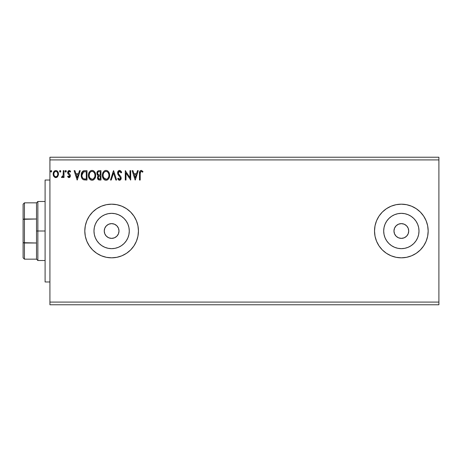 <?xml version="1.0" encoding="UTF-8"?>
<svg xmlns="http://www.w3.org/2000/svg" width="462" height="462" viewBox="0 0 462 462"><rect width="100%" height="100%" fill="white"/><g stroke="black" fill="none" stroke-linecap="round" stroke-linejoin="round"><path stroke-width="0.69" d="M119 231A7.375 7.375 0 0 1 111.625 238.375A7.375 7.375 0 0 1 104.25 231L104.81 228.176L106.41 225.785L108.801 224.185L111.625 223.625L114.449 224.185L116.84 225.785L118.439 228.176L119 231L118.439 233.824L116.84 236.215L114.449 237.815L111.625 238.375L108.801 237.815L106.41 236.215L104.81 233.824L104.25 231A7.375 7.375 0 0 1 111.625 223.625A7.375 7.375 0 0 1 119 231M408.72 231A7.375 7.375 0 0 1 401.345 238.375A7.375 7.375 0 0 1 393.965 231L394.531 228.176L396.13 225.785L398.521 224.185L401.345 223.625L404.169 224.185L406.56 225.785L408.16 228.176L408.72 231L408.16 233.824L406.56 236.215L404.169 237.815L401.345 238.375L398.521 237.815L396.13 236.215L394.531 233.824L393.965 231A7.375 7.375 0 0 1 401.345 223.625A7.375 7.375 0 0 1 408.72 231M418.659 234.442L418.994 231A17.654 17.654 0 0 1 401.345 248.654A17.654 17.654 0 0 1 383.691 231L384.032 227.558L385.037 224.243L386.665 221.194L388.86 218.52L391.539 216.326L394.588 214.691L397.898 213.687L401.345 213.346L404.787 213.687L408.096 214.691L411.151 216.326L413.825 218.52L416.019 221.194L417.654 224.243L418.659 227.558L418.994 231L418.659 234.442L417.654 237.757L416.019 240.806L413.825 243.48L411.151 245.674L408.096 247.309L404.787 248.313L401.345 248.654L397.898 248.313L394.588 247.309L391.539 245.674L388.86 243.48L386.665 240.806L385.037 237.757L384.032 234.442L383.691 231A17.654 17.654 0 0 1 401.345 213.346A17.654 17.654 0 0 1 418.994 231L418.659 227.558M128.938 234.442L129.279 231A17.654 17.654 0 0 1 111.625 248.654A17.654 17.654 0 0 1 93.977 231L94.312 227.558L95.316 224.243L96.951 221.194L99.145 218.52L101.819 216.326L104.868 214.691L108.183 213.687L111.625 213.346L115.067 213.687L118.382 214.691L121.431 216.326L124.105 218.52L126.299 221.194L127.934 224.243L128.938 227.558L129.279 231L128.938 234.442L127.934 237.757L126.299 240.806L124.105 243.48L121.431 245.674L118.382 247.309L115.067 248.313L111.625 248.654L108.183 248.313L104.868 247.309L101.819 245.674L99.145 243.48L96.951 240.806L95.316 237.757L94.312 234.442L93.977 231A17.654 17.654 0 0 1 111.625 213.346A17.654 17.654 0 0 1 129.279 231L128.938 227.558M126.53 253.303L130.596 249.971L133.928 245.905L136.411 241.268L137.936 236.232L138.45 231L137.936 225.768L136.411 220.732L133.928 216.095L130.596 212.029L126.53 208.697L121.893 206.214L116.857 204.689L111.625 204.175L106.393 204.689L101.357 206.214L96.72 208.697L92.654 212.029L89.322 216.095L86.839 220.732L85.314 225.768L84.8 231L85.314 236.232L86.839 241.268L89.322 245.905L92.654 249.971L96.72 253.303L101.357 255.786L106.393 257.311L111.625 257.825A26.825 26.825 0 0 0 116.846 257.311L121.893 255.786L126.53 253.303A26.825 26.825 0 0 0 138.45 231A26.825 26.825 0 0 1 111.625 257.825A26.825 26.825 0 0 1 84.8 231A26.825 26.825 0 0 0 86.833 241.245M86.85 241.285A26.825 26.825 0 0 0 111.608 257.825M116.874 257.305A26.825 26.825 0 0 0 126.519 253.309M374.52 231.029A26.825 26.825 0 0 0 401.328 257.825L406.577 257.311A26.825 26.825 0 0 0 416.233 253.315M401.357 257.825A26.825 26.825 0 0 0 406.56 257.317M416.262 253.292A26.825 26.825 0 0 0 428.17 231.017M406.577 257.311L411.607 255.786L416.245 253.303L420.31 249.971L423.648 245.905L426.126 241.268L427.656 236.232L428.17 231A26.825 26.825 0 0 1 401.345 257.825A26.825 26.825 0 0 1 374.52 231L375.034 236.232L376.559 241.268L379.036 245.905L382.374 249.971L386.44 253.303L391.077 255.786L396.113 257.311L401.345 257.825M49.925 304.77L438.9 304.77L49.925 304.77L49.925 159.91L438.9 159.91L438.9 302.09L49.925 302.09L438.9 302.09L438.9 304.77L438.9 159.91L49.925 159.91L49.925 157.23L438.9 157.23L49.925 157.23L49.925 304.77M60.089 170.53L59.558 171.304L60.158 172.089L59.558 171.304L60.158 170.524L60.759 171.304L60.418 170.593L59.708 170.79L59.898 172.014L60.418 172.014L60.759 171.304L60.158 172.089L60.759 171.304L60.158 170.524L59.558 171.304L60.089 172.078M65.696 172.089L65.09 171.304L65.696 172.089L65.09 171.304L65.696 170.524L66.297 171.304L65.696 172.089L66.285 171.165L65.956 170.593L65.437 170.593L65.24 171.824L65.829 172.066L66.239 171.639M79.476 170.64L80.261 170.64L77.252 180.03L80.261 170.64L79.476 170.64L78.511 173.648L75.872 173.648L74.908 170.64L74.122 170.64L77.131 180.03L80.261 170.64L79.476 170.64L78.511 173.648L75.872 173.648L74.908 170.64L74.122 170.64L77.131 180.03L74.122 170.64L74.908 170.64M95.669 175.294L95.467 173.625L94.548 171.743L93.642 170.871L92.042 170.403L90.448 170.888L89.547 171.766L88.64 173.666L88.444 175.341L89.316 178.586L90.488 179.805L92.1 180.272L93.474 179.897L94.595 178.881L95.368 177.321L95.669 175.3C95.703 172.621 94.491 170.992 92.042 170.403C89.599 171.009 88.398 172.661 88.444 175.341C88.398 178.049 89.616 179.695 92.1 180.272C94.531 179.631 95.721 177.974 95.669 175.294M137.491 170.64L138.277 170.64L135.268 180.03L138.277 170.64L137.491 170.64L136.527 173.648L133.893 173.648L132.929 170.64L132.138 170.64L135.147 180.03L138.277 170.64L137.491 170.64L136.527 173.648L133.893 173.648L132.929 170.64L132.138 170.64L135.147 180.03L132.138 170.64L132.929 170.64M119.56 170.403L118.076 171.258L117.573 172.944L118.041 174.613L120.438 177.795L120.23 178.921L119.727 179.285L119.081 179.187L118.26 178.107L117.695 178.684L118.393 179.741L119.508 180.272L120.784 179.539L121.165 177.708L120.669 176.42L118.532 173.879L118.382 172.39L119.612 171.362L121.079 172.927L121.668 172.453L120.634 170.807L119.56 170.403C118.249 170.686 117.585 171.535 117.573 172.944L120.466 178.118L119.519 179.308L118.26 178.107L117.695 178.684L119.508 180.272C120.64 180.03 121.2 179.296 121.188 178.078L120.813 176.651L118.532 173.879L118.295 172.955L119.612 171.362L121.079 172.927L121.668 172.453L119.335 170.414M109.633 175.294L109.43 173.625L108.512 171.743L107.6 170.871L106.006 170.403L104.412 170.888L103.511 171.766L102.604 173.666L102.408 175.341L103.28 178.586L104.447 179.805L106.064 180.272L107.438 179.897L108.553 178.881L109.332 177.321L109.633 175.3C109.661 172.621 108.455 170.992 106.006 170.403C103.563 171.009 102.362 172.661 102.408 175.341C102.362 178.049 103.58 179.695 106.064 180.272C108.495 179.631 109.685 177.974 109.633 175.294M51.132 172.089L50.525 171.304L51.132 170.524L51.732 171.304L51.195 170.53L50.537 171.165L51.132 172.089L51.732 171.304L51.132 172.089L51.732 171.304L51.132 170.524L50.525 171.304L51.063 172.078M111.625 257.825L116.857 257.311M428.17 231L427.656 225.768L426.126 220.732L423.648 216.095L420.31 212.029L416.245 208.697L411.607 206.214L406.577 204.689L401.345 204.175L396.113 204.689L391.077 206.214L386.44 208.697L382.374 212.029L379.036 216.095L376.559 220.732L375.034 225.768L374.52 231A26.825 26.825 0 0 1 401.345 204.175A26.825 26.825 0 0 1 428.17 231M99.087 170.64L100.964 170.64L98.602 170.692L97.17 171.899L96.956 174.053L98.354 175.704L97.678 176.6L97.499 178.159L98.527 179.833L100.964 180.03L100.964 170.64L100.964 180.03L100.964 170.64L99.087 170.64C97.621 170.871 96.881 171.754 96.87 173.308L98.354 175.704L97.47 177.703C97.488 179.181 98.21 179.961 99.636 180.03L100.964 180.03L99.636 180.03M111.261 180.03L110.476 180.03L113.485 170.64L110.476 180.03L111.261 180.03L113.542 172.909L115.823 180.03L116.615 180.03L113.6 170.64L116.615 180.03L113.6 170.64L110.476 180.03L111.261 180.03L113.542 172.909L115.823 180.03L116.615 180.03L115.823 180.03M140.205 173.787L140.731 171.535L141.568 171.442L142.608 172.205L142.972 171.483L141.199 170.403L140.229 170.738L139.668 171.61L139.484 180.03L140.205 180.03L140.205 173.787C139.986 172.632 140.321 171.829 141.21 171.362L142.608 172.205L142.972 171.483L141.199 170.403C139.767 170.888 139.195 171.985 139.484 173.689L139.484 180.03L140.205 180.03L140.205 173.787M129.972 170.64L129.972 177.627L125.277 170.64L125.277 180.03L125.999 180.03L125.999 173.031L130.694 180.03L130.694 170.64L129.972 170.64L130.694 170.64L129.972 170.64L129.972 177.627L125.277 170.64L125.277 180.03L125.999 180.03L125.999 173.031L130.694 180.03L130.694 170.64L130.544 180.03M84.817 170.64L82.842 171.136L81.814 172.413L81.231 174.803L81.427 177.027L81.953 178.355L83.2 179.62L87 180.03L87 170.64L84.817 170.64C82.311 170.98 81.116 172.511 81.225 175.219C81.116 177.142 81.82 178.632 83.345 179.695L87 180.03L87 170.64L87 180.03L85.58 180.03M69.017 177.622L70.062 177.021L70.374 175.548L69.987 174.492L68.515 173.123L68.399 172.083L69.225 171.362L70.218 172.089L70.628 171.448L69.144 170.524L68.18 170.952L67.625 172.332L67.943 173.706L69.658 175.693L69.127 176.761L68.041 176.057L67.619 176.646L68.584 177.529L69.017 177.622L70.391 175.826L70.16 174.769L68.341 172.47L69.225 171.362L70.218 172.089L70.628 171.448L69.144 170.524L67.619 172.505L67.856 173.562L69.67 175.86L68.971 176.779L68.041 176.057L67.619 176.646L69.017 177.622M63.288 170.64L64.01 170.64L63.288 170.64L63.121 175.537L62.745 176.415L61.827 176.657L61.481 177.391L62.457 177.512L63.288 176.496L63.288 177.5L64.01 177.5L64.01 170.64L64.01 177.5L64.01 170.64L63.288 170.64L63.173 175.3L61.481 177.391L62.029 177.622L63.288 176.496L63.288 177.5L64.01 177.5L63.288 177.5M57.773 176.49L58.437 173.441L57.825 171.725L56.988 170.848L55.821 170.524L54.66 170.848L53.326 172.84L53.563 175.93L55.244 177.547L56.404 177.547L57.398 176.946L58.472 174.053C58.489 172.107 57.606 170.928 55.821 170.524C54.037 170.928 53.159 172.107 53.176 174.053L53.875 176.496L55.821 177.622L57.773 176.49M438.9 157.23L438.9 159.91L438.9 157.23M428.17 230.983A26.825 26.825 0 0 0 416.262 208.708M416.233 208.685A26.825 26.825 0 0 0 406.595 204.695M406.56 204.683A26.825 26.825 0 0 0 401.357 204.175M401.328 204.175A26.825 26.825 0 0 0 374.52 230.971M420.31 212.029L416.245 208.697M391.077 206.214L390.269 206.566M386.44 253.303L387.733 254.117M411.607 255.786L416.245 253.303M84.8 231A26.825 26.825 0 0 1 111.625 204.175A26.825 26.825 0 0 1 138.45 231A26.825 26.825 0 0 0 126.536 208.703M126.519 208.691A26.825 26.825 0 0 0 116.874 204.695M116.846 204.689A26.825 26.825 0 0 0 111.642 204.175M111.608 204.175A26.825 26.825 0 0 0 86.85 220.715M126.299 221.194L124.105 218.52L121.431 216.326M115.067 213.687L111.625 213.346L108.183 213.687M101.819 216.326L99.145 218.52L96.951 221.194M94.312 227.558L93.977 231L94.312 234.442M96.951 240.806L99.145 243.48L101.819 245.674M108.183 248.313L111.625 248.654L115.067 248.313M121.431 245.674L124.105 243.48L126.299 240.806M416.019 221.194L413.825 218.52L411.151 216.326M404.787 213.687L401.345 213.346L397.898 213.687M391.539 216.326L388.86 218.52L386.665 221.194M384.032 227.558L383.691 231L384.032 234.442M386.665 240.806L388.86 243.48L391.539 245.674M397.898 248.313L401.345 248.654L404.787 248.313M411.151 245.674L413.825 243.48L416.019 240.806M405.44 224.867L405.139 224.676M395.212 226.9L395.022 227.2M397.245 237.133L397.545 237.324M407.478 235.1L407.669 234.8M115.725 224.867L115.425 224.676M105.492 226.9L105.301 227.2M107.525 237.133L107.825 237.324M117.758 235.1L117.949 234.8M50.525 171.304L51.132 170.524L51.721 171.165M98.787 179.932L97.47 177.703M98.013 175.537L97.707 175.323M97.436 175.052L96.956 174.058M96.87 173.308L97.17 171.904M97.211 171.818L97.748 171.119M97.886 174.353L98.244 174.74L97.661 173.845L97.713 172.609L97.592 173.308C97.661 172.153 98.267 171.587 99.417 171.604L100.242 171.604L100.242 175.098L98.729 174.983L99.879 175.098L98.729 174.983L97.632 173.729M99.232 179.054L98.192 177.685C98.233 176.594 98.793 176.051 99.873 176.057L100.242 176.057L100.242 179.065L98.88 178.967M98.371 176.842L98.262 178.222L98.423 176.727M99.873 176.057L99.203 176.12L100.242 176.057L100.242 179.065L99.492 179.065M98.891 176.236L99.203 176.12M98.429 171.754L98.868 171.639M97.713 172.609L97.857 172.303M98.51 178.702L98.262 178.222M109.615 175.727L109.581 176.138M109.517 176.553L109.327 177.321M109.211 177.662L109.026 178.089M109.015 178.113L108.784 178.54M108.558 178.881L108.287 179.204M107.438 179.897L106.901 180.14M105.221 180.157L104.747 179.972M104.452 179.805L104.048 179.499M103.8 179.262L103.274 178.58M102.876 177.824L102.755 177.518M102.587 176.946L102.454 176.201M102.454 174.503L102.524 174.047M102.726 173.25L102.876 172.869M103.274 172.107L103.505 171.772M103.771 171.448L104.175 171.061M104.412 170.888L104.718 170.709M105.174 170.524L105.579 170.432M106.427 170.432L107.6 170.871M107.692 170.934L108.235 171.414M108.859 172.251L109.153 172.828M109.234 173.025L109.425 173.625M105.862 171.367L106.035 171.362C107.987 171.852 108.94 173.163 108.911 175.3L108.87 174.642L108.911 175.3C108.951 177.454 107.993 178.788 106.035 179.308C104.066 178.811 103.095 177.489 103.13 175.341L103.141 175.681L103.13 175.341C103.084 173.175 104.054 171.847 106.035 171.362L107.057 171.604L106.035 171.362M107.819 172.205L108.264 172.8M108.218 172.73L108.801 174.18M108.541 177.298L107.305 178.892M103.17 176.022L103.141 175.681M103.817 177.934L106.37 179.279L104.331 178.563L103.292 176.686M105.041 171.587L105.359 171.466M103.505 173.337L103.667 172.99M103.292 173.989L103.5 173.342M107.444 171.852L107.813 172.193M106.503 179.256L106.889 179.123M107.912 178.344L108.374 177.662M108.87 175.982L108.749 176.651M121.079 171.298L121.339 171.737M121.35 171.76L121.506 172.078M121.668 172.453L121.079 172.927L120.848 172.418M119.75 171.379L119.323 171.402M119.104 171.483L118.63 171.881M118.301 172.811L118.312 173.192M118.295 172.955L118.653 174.087M119.398 175.029L119.733 175.375M121.165 178.465L121.09 178.829M121.084 178.858L120.784 179.533M119.19 180.238L118.769 180.053M117.695 178.684L118.26 178.107L118.549 178.603M118.746 178.881L119.081 179.187M119.288 179.279L119.727 179.285M118.826 175.647L118.567 175.346M118.543 175.323L118.278 174.977M117.845 174.22L117.695 173.804M117.602 172.499L118.087 171.246M118.717 170.634L119.323 170.414M119.115 170.461L118.711 170.64M140.205 180.03L139.484 180.03M139.489 173.238L139.501 172.794M139.507 172.736L139.541 172.286M139.697 171.535L139.836 171.223M141.332 170.409L141.724 170.49M142.972 171.483L142.608 172.205L142.163 171.829L142.608 172.205M142.077 171.766L141.025 171.385M141.684 171.5L141.21 171.362L141.684 171.5M140.39 171.991L140.286 172.338M140.24 172.701L140.205 173.417M135.21 177.766L134.199 174.613L136.221 174.613L135.21 177.766L134.199 174.613L136.221 174.613L135.21 177.766M125.999 180.03L125.277 180.03L125.445 170.64M95.657 175.727L95.617 176.132M95.467 176.981L95.368 177.321M95.247 177.662L94.82 178.54M94.595 178.881L94.317 179.216M93.249 180.013L92.937 180.14M91.251 180.157L90.488 179.805M90.477 179.805L90.084 179.499M89.836 179.262L89.31 178.58M88.918 177.841L88.791 177.518M88.617 176.929L88.49 176.201M88.456 174.913L88.56 174.047M88.762 173.25L88.906 172.875M89.316 172.095L89.541 171.772M89.819 171.437L90.211 171.061M90.454 170.882L90.754 170.709M91.21 170.524L91.615 170.432M92.475 170.432L92.874 170.518M92.879 170.518L93.642 170.871M93.728 170.934L94.271 171.414M94.537 171.725L94.785 172.072M94.895 172.251L95.184 172.817M95.27 173.025L95.467 173.625M89.328 173.989L89.166 175.341C89.12 173.175 90.09 171.847 92.071 171.362L91.73 171.39L92.071 171.362C94.023 171.852 94.981 173.163 94.947 175.3C94.987 177.454 94.029 178.788 92.071 179.308L90.795 178.904L89.853 177.934L92.071 179.308C90.102 178.811 89.131 177.489 89.166 175.341L89.536 173.342L90.402 172.055L89.703 172.99M92.238 171.373L92.735 171.46M89.166 175.341L89.178 175.681L89.166 175.341M89.206 176.022L89.178 175.681M91.078 171.587L91.395 171.466M94.947 175.3L94.912 174.642L94.947 175.3M94.837 174.18L94.906 174.624M93.855 172.205L94.3 172.8M93.48 171.852L93.85 172.193M92.071 179.308L92.406 179.279L92.071 179.308M92.539 179.256L92.926 179.123M93.053 179.065L92.406 179.279M94.577 177.298L93.341 178.892M94.906 175.982L94.785 176.651M84.442 179.972L84.107 179.926M81.433 177.044L82.242 178.788M81.422 177.01L81.324 176.536M81.225 175.219L81.231 175.543M81.231 174.792L81.318 173.978M81.82 172.407L82.011 172.055M82.022 172.037L82.248 171.714M82.536 171.396L84.402 170.657M83.593 170.796L83.2 170.934M82.184 173.545L82.069 173.96M82.617 172.661L83.056 172.17M83.2 172.055L86.279 171.604L86.279 179.065L83.726 178.806C82.444 177.997 81.849 176.802 81.947 175.219L83.57 171.841L85.499 171.604L83.206 172.049M85.279 179.06L84.754 179.025M81.947 175.219L82.045 174.093L81.947 175.219M82.028 176.276L81.965 175.751M82.305 177.264L82.144 176.79M82.559 177.766L82.317 177.293M82.38 173.065L82.045 174.093M77.194 177.766L76.178 174.613L78.199 174.613L77.194 177.766L76.178 174.613L78.199 174.613L77.194 177.766M67.619 176.646L68.041 176.057L68.22 176.305M68.821 176.761L69.127 176.761M69.271 176.692L69.67 175.86L68.769 174.526M68.509 174.318L68.162 173.995M67.856 173.562L67.619 172.505L67.856 173.562M69.508 170.565L69.999 170.784M70.01 170.79L70.368 171.096M70.501 171.263L70.218 172.089L70.028 171.824M69.381 171.379L68.699 171.587M68.567 171.737L68.399 172.072M68.393 172.107L68.515 173.123L69.283 173.828M68.341 172.47L68.515 173.123L68.341 172.47M70.16 174.769L70.391 175.826M70.316 176.444L69.612 177.466M66.285 171.165L65.696 170.524L65.09 171.304L65.627 170.53M61.481 177.391L62.029 177.622L61.481 177.391L61.827 176.657L62.382 176.727M61.827 176.657L62.151 176.779L61.827 176.657M63.121 175.537L63.213 175.011M63.242 174.717L63.277 173.816M63.282 173.539L63.288 172.95M60.753 171.165L60.707 171.645M55.29 177.558L54.759 177.35M53.575 175.964L53.355 175.381M53.338 175.329L53.211 174.694M53.217 173.435L53.817 171.731M54.181 171.252L54.493 170.963M57.213 171.015L58.46 174.376M58.437 174.688L58.31 175.323M54.476 172.107L55.827 171.362L54.782 171.772M57.75 174.047L57.64 173.14L57.75 174.047C57.779 175.508 57.138 176.415 55.827 176.779C54.51 176.415 53.869 175.502 53.898 174.047L53.921 174.515L53.898 174.047C53.863 172.597 54.51 171.702 55.827 171.362C57.144 171.702 57.785 172.597 57.75 174.047L57.744 174.278M55.371 176.709L54.966 176.501M54.62 176.178L54.325 175.762M54.008 173.14L54.349 172.297M56.277 171.431L57.097 172.008M56.393 176.663L56.052 176.761M56.976 176.241L56.687 176.496M99.584 175.092L99.295 175.081M98.083 172.003L98.371 171.783M99.417 171.604L100.242 171.604L100.242 175.098L99.879 175.098M107.017 179.065L106.37 179.279M89.847 172.736L90.067 172.413M94.571 173.325L94.785 173.96M89.853 177.934L89.328 176.686M85.499 171.604L86.279 171.604L86.279 179.065L85.805 179.065M83.489 178.69L82.704 177.986M83.686 171.8L84.038 171.708M57.3 172.297L57.64 173.14M57.646 174.959L57.536 175.312M54.961 176.496L54.626 176.184M54.002 174.959L53.921 174.509M49.925 281.97L45.097 281.97L45.097 180.03L49.925 180.03L45.097 180.03L45.097 281.97L49.925 281.97M23.1 204.175L23.1 219.306L23.1 204.175L24.44 202.835L24.44 259.165L24.44 242.995L23.1 242.694L23.1 219.306L23.1 257.825L23.1 242.694L36.515 242.995L36.515 259.165L36.515 231L36.515 242.995L24.44 242.995L24.44 202.835L36.515 202.835L36.515 231L37.855 231L37.855 201.49L37.855 231L45.097 231L37.855 231L37.855 260.51L37.855 231L36.515 231L36.515 202.835L37.855 201.49L45.097 201.49M24.44 219.005L36.515 219.005L23.1 219.306L24.44 219.005M45.097 260.51L37.855 260.51L36.515 259.165L24.44 259.165L23.1 257.825"/></g></svg>
